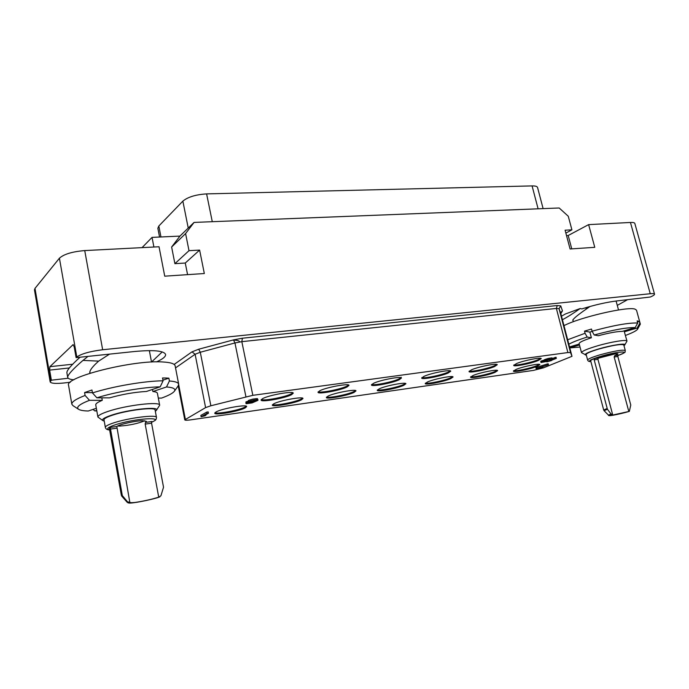<?xml version="1.0" encoding="UTF-8"?>
<svg xmlns="http://www.w3.org/2000/svg" width="689" height="689" viewBox="0 0 689 689"><rect width="100%" height="100%" fill="white"/><g stroke="black" fill="none" stroke-linecap="round" stroke-linejoin="round"><path stroke-width="1.03" d="M159.555 237.033L157.859 228.292L158.832 226.009L160.959 236.973M158.832 226.009L182.861 201.128C187.89 196.994 195.797 194.582 206.605 193.893L532.089 185.909C535.37 185.858 537.187 186.392 537.558 187.511L543.113 208.621M142.055 247.635L152.045 237.386L179.941 236.086L194.065 222.418L559.175 207.983L568.279 216.251L571.904 229.833L565.092 230.204L570.087 248.987L594.771 247.325L588.621 224.623L568.201 235.5L566.53 235.604M152.045 237.386L153.905 247.024M187.572 274.644L185.272 263.026L174.885 263.663L171.63 247.024L179.941 236.086M51.365 380.182L50.159 381.87L34.467 289.897L34.993 288.39L59.418 258.203C63.87 254.163 72.311 251.623 84.738 250.581L102.652 349.745C90.095 351.33 81.483 353.741 76.806 356.997L76.109 357.634L74.214 346.886L73.086 344.646L49.901 366.677L49.642 370.114L51.365 380.182L68.237 378.244M194.065 222.418L185.599 233.58L189.001 250.675L199.621 250.098L204.323 273.524L164.731 276.177L159.03 246.757L84.738 250.581M102.652 349.745L650.261 293.729L630.444 222.461L588.621 224.623M199.621 250.098L185.272 263.026M189.001 250.675L174.885 263.663M185.599 233.58L171.63 247.024M571.758 248.875L568.201 235.5M630.444 222.461C633.105 222.349 634.56 222.676 634.827 223.443L654.541 294.169C654.335 293.617 652.914 293.471 650.261 293.729M50.159 381.87C51.038 383.48 55.835 383.833 64.533 382.92L70.295 382.24M88.02 356.385L82.981 360.399C72.793 369.209 67.694 374.833 67.686 377.279L66.867 372.611C66.85 370.269 71.243 365.136 80.053 357.221M561.501 316.208L565.35 314.003L580.181 308.526L581.817 308.913C595.063 304.779 607.026 302.083 617.714 300.826L650.313 297.011C653.215 295.77 654.628 294.823 654.541 294.169M156.481 361.889C162.793 359.072 165.834 356.601 165.593 354.473C164.06 350.744 153.725 349.754 134.588 351.502L76.109 357.634M580.181 308.526C572.955 313.607 567.038 317.336 562.413 319.713M563.852 325.217L564.808 325.242M573.093 320.755L572.8 320.351C573.093 318.809 577.89 314.839 587.174 308.439L589.991 306.476M617.284 305.382L627.334 299.818M563.972 325.656C579.57 317.388 627.722 306.192 635.017 309.128L636.507 310.162L640.339 324.123L637.566 329.196M640.339 324.123L639.125 321.367L637.144 320.893L637.73 323.012C628.583 322.667 613.365 325.397 592.075 331.194L591.498 329.041L584.505 331.133L589.887 332.107L592.178 331.383M637.411 321.875L639.125 321.367M624.802 344.922L626.981 341.089C627.05 339.264 611.031 341.83 597.208 345.921C586.994 348.987 581.757 351.235 581.499 352.656L579.13 343.656C579.173 342.407 583.264 340.444 591.395 337.765L589.887 332.107M639.702 323.477L637.153 328.033L624.346 331.797L626.981 341.089M624.346 331.797L624.088 330.849M598.319 335.724C609.093 332.873 617.086 331.426 622.288 331.383L635.163 327.594C626.852 327.387 613.193 329.85 594.176 334.992L598.319 335.724M592.075 331.194L594.176 334.992M586.348 355.205L581.499 352.656M580.017 347.041L569.794 347.928M569.769 347.833L579.475 344.982M637.153 328.033L637.523 329.273C636.386 330.815 632.364 332.873 625.448 335.44M591.395 337.765L587.192 337.059L585.073 333.278L567.658 339.755M585.073 333.278L584.505 331.133M635.163 327.594L637.73 323.012M569.527 346.911L579.234 344.052M587.192 337.059C578.596 339.772 572.473 342.166 568.83 344.233M585.305 354.981C584.427 353.905 588.949 351.872 598.853 348.892C611.875 345.051 626.602 342.855 624.785 344.965L623.976 345.654M586.15 354.465C586.382 353.311 590.731 351.468 599.189 348.935C613.124 345.18 621.323 343.837 623.778 344.922L625.302 350.529C622.856 349.512 614.657 350.882 600.705 354.62C592.23 357.126 587.872 358.935 587.631 360.054L586.15 354.465M614.683 355.679L617.93 353.922L617.456 353.698C612.624 353.888 606.251 355.317 598.319 358.004L597.94 359.331L612.59 414.442L610.997 415.441L629.341 411.385L630.771 405.046L617.835 356.48L614.166 357.005L614.683 355.679L618.326 355.162L617.835 356.48M607.069 408.517L603.702 410.033L590.671 360.786C590.611 360.321 591.911 359.572 594.573 358.538L594.176 359.865L607.405 409.206L604.107 410.739L608.465 415.131L611.014 413.968L612.59 414.442M611.014 413.968L607.405 409.206M614.166 357.005L628.807 411.479M615.716 353.733L598.018 358.28M67.686 377.279C67.953 378.614 70.002 379.458 73.826 379.811M89.915 373.266L89.794 372.844C89.536 370.501 92.49 366.6 98.656 361.122L109.534 354.129M149.358 350.615L151.52 362.052L162.199 351.915M149.539 350.615L149.659 352.217M252.829 395.322L210.86 405.769L205.598 407.612L184.764 419.859C185.057 420.35 186.969 420.359 190.5 419.877L533.432 370.398L543.483 367.84L571.991 356.316L570.544 352.604L567.882 352.553L252.829 395.322L241.83 341.658L234.958 342.95L200.292 352.251L195.116 354.258L175.54 367.892M245.31 407.845L246.671 406.57C247.136 404.09 221.548 408.603 215.941 412.022L214.735 413.211C214.512 415.656 239.445 411.255 245.31 407.845M301.351 399.887L302.988 398.5C303.401 396.209 279.743 400.481 273.766 403.806L272.293 405.115C272.077 407.371 295.142 403.194 301.351 399.887M354.06 392.403L355.972 390.904C356.351 388.794 334.372 392.859 328.102 396.089L326.353 397.51C326.155 399.586 347.592 395.615 354.06 392.403M403.728 385.349L405.907 383.756C406.252 381.809 385.745 385.685 379.26 388.82L377.236 390.336C377.047 392.256 397.053 388.475 403.728 385.349M450.606 378.692L453.052 377.021C453.371 375.212 434.156 378.924 427.499 381.973L425.216 383.575C425.035 385.34 443.785 381.723 450.606 378.692M494.926 372.396L497.63 370.656C497.923 368.985 479.854 372.542 473.076 375.496L470.527 377.176C470.363 378.812 487.993 375.35 494.926 372.396M536.886 366.436L539.84 364.627C540.116 363.086 523.054 366.496 516.19 369.373L513.4 371.113C513.236 372.628 529.884 369.304 536.886 366.436M291.628 394.651L293.273 393.178C293.703 390.663 268.701 395.116 262.552 398.673L261.071 400.059C260.864 402.54 285.212 398.199 291.628 394.651M347.058 386.985L349.013 385.392C349.392 383.084 326.259 387.304 319.782 390.758L318.008 392.265C317.818 394.547 340.349 390.422 347.058 386.985M399.155 379.777L401.403 378.08C401.747 375.953 380.233 379.983 373.507 383.325L371.44 384.944C371.259 387.037 392.222 383.11 399.155 379.777M448.194 372.999L450.735 371.207C451.054 369.252 430.961 373.093 424.036 376.34L421.685 378.046C421.513 379.975 441.098 376.228 448.194 372.999M494.452 366.6L497.269 364.731C497.561 362.922 478.709 366.608 471.655 369.752L469.02 371.543C468.864 373.317 487.235 369.735 494.452 366.6M538.143 360.554L541.235 358.624C541.502 356.954 523.752 360.485 516.604 363.534L513.693 365.394C513.546 367.03 530.849 363.594 538.143 360.554M208.448 413.245L208.19 411.91L206.709 412.117L200.843 415.433L201.102 416.75L204.891 415.846L205.89 415.286L203.556 415.984L208.448 413.245L206.976 413.452L201.102 416.75M548.496 364.912L548.22 363.835L547.238 363.973L535.878 367.616L536.145 368.693L542.898 367.513L537.988 368.219L547.514 365.049L536.145 368.693M258.048 400.094L257.462 398.63L252.794 399.103L248.41 400.49L248.479 402.143L249.384 402.238L246.584 403.074L246.283 403.72L252.071 402.91L257.824 400.404L256.954 399.913L253.07 400.447L248.479 402.143M248.264 401.101L245.895 401.954L245.964 403.599M551.527 360.278L556.342 358.375L556.057 357.264L552.389 358.452M549.667 359.537L547.247 360.493M552.561 359.133L551.803 357.892L548.039 358.504L544.31 359.77L544.396 361.062L544.896 361.079L540.986 362.552L547.333 361.294L542.217 362.147L547.29 360.657L545.619 360.752L547.247 360.054L552.354 359.305L549.374 359.391L544.396 361.062M544.146 360.08L540.736 361.251L540.986 362.552M214.959 412.711C217.664 414.296 239.815 410.076 245.138 406.984L246.274 406.2M272.517 404.632C275.126 406.036 295.555 402.049 301.179 399.052L302.583 398.139M326.586 397.036C329.109 398.276 348.04 394.487 353.879 391.593L355.567 390.568M377.477 389.871C379.932 390.964 397.544 387.364 403.547 384.565L405.494 383.437M425.457 383.11C427.86 384.066 444.319 380.638 450.425 377.925L452.63 376.711M470.785 376.719C473.145 377.546 488.57 374.282 494.745 371.655L497.191 370.363M513.667 370.665C515.992 371.38 530.496 368.253 536.705 365.713L539.392 364.36M261.277 399.56C263.921 401.179 285.608 397.002 291.438 393.781L292.885 392.799M318.215 391.774C320.764 393.204 340.797 389.251 346.877 386.141L348.617 385.03M371.655 384.462C374.136 385.719 392.704 381.964 398.965 378.959L401.213 377.253M421.909 377.572C424.329 378.674 441.623 375.1 448.005 372.198L450.322 370.88M469.261 371.078C471.629 372.026 487.795 368.632 494.263 365.825L496.838 364.421M513.951 364.937C516.285 365.756 531.452 362.517 537.954 359.804L540.787 358.332M206.709 412.117L206.976 413.452M205.778 414.735L205.89 415.286M536.722 367.289L536.998 368.357M547.238 363.973L547.514 365.049M542.699 366.737L542.898 367.513M245.895 401.954L246.171 403.298M246.309 401.73L246.584 403.074M247.342 401.368L247.618 402.703M248.41 400.49L248.686 401.842M248.824 400.266L249.099 401.618M250.004 399.827L250.279 401.17M251.158 399.499L251.433 400.843M252.794 399.103L253.07 400.447M254.146 398.862L254.422 400.206M255.602 398.655L255.886 400.008M256.678 398.569L256.954 399.913M257.462 398.63L257.746 399.973M254.939 400.412L256.618 400.567L254.913 401.196L249.9 401.67L254.939 400.412M248.832 403.306L247.377 403.125L249.935 402.333L253.449 402.169L248.832 403.306L248.703 402.652M256.11 400.361L256.196 400.791M254.758 400.438L254.913 401.196M253.5 400.636L253.673 401.48M252.398 400.86L252.562 401.687M251.451 401.093L251.597 401.825M250.658 401.342L250.77 401.885M247.911 402.893L248.006 403.366M252.148 401.971L252.277 402.609M250.736 402.178L250.899 402.962M249.642 402.402L249.797 403.168M555.041 357.402L555.334 358.513L546.885 361.863L551.588 360.519M556.342 358.375L555.334 358.513M547.169 358.719L547.454 359.839M546.282 358.986L546.575 360.106M548.039 358.504L548.323 359.624M549.081 358.271L549.374 359.391M549.943 358.099L550.235 359.219M551.312 357.918L551.596 359.029M551.803 357.892L552.096 359.012M552.122 357.944L552.414 359.064M546.498 360.313L546.61 360.752M547.144 360.089L547.29 360.657M543.595 361.579L543.724 362.078M544.594 361.303L544.749 361.889M545.473 361.122L545.61 361.673M546.368 360.967L546.48 361.415M547.178 360.7L547.333 361.294M540.736 361.251L541.02 362.362M541.27 360.984L541.563 362.104M541.632 360.847L541.916 361.958M542.51 360.536L542.794 361.647M543.388 360.278L543.673 361.389M544.31 359.77L544.594 360.89M544.853 359.512L545.145 360.631M545.576 359.227L545.86 360.347M102.928 420.634L97.907 417.043L95.745 404.882C95.599 403.668 97.778 402.161 102.265 400.335L89.492 400.318L85.091 395.46C76.005 398.974 71.587 401.894 71.845 404.219L68.581 385.409C64.06 377.167 133.89 359.71 162.819 361.975C170.562 362.405 174.67 363.706 175.152 365.885L178.684 384.204L178.124 385.961L174.438 391.145M178.684 384.204C178.322 382.498 175.23 381.43 169.399 380.983L168.857 378.158L165.877 378.003L162.526 377.968L163.069 380.819C145.293 380.853 112.953 386.331 92.464 392.919L91.947 390.008L84.583 392.558L92.412 392.644M162.94 380.156L168.857 378.158M156.351 410.36L159.667 405.235C160.373 401.179 126.156 405.149 107.863 411.462C101.137 413.744 97.821 415.605 97.907 417.043M169.399 380.983L166.531 386.96L152.88 391.533C155.714 391.808 157.221 392.377 157.402 393.255L159.667 405.235M152.88 391.533L152.484 389.431M109.577 397.854C122.418 394.254 134.725 392.127 146.473 391.455L160.192 386.848C144.053 387.037 115.347 391.955 96.865 397.803L109.577 397.854M92.464 392.919L96.865 397.803M102.265 400.335L101.817 397.82M96.805 410.851L94.893 410.945L96.71 410.334M166.531 386.96C173.404 387.494 176.005 388.932 174.334 391.292C172.724 393.316 168.443 395.581 161.502 398.104L158.315 398.087M94.893 410.945L92.972 409.421M71.845 404.219L73.025 405.683L78.537 409.257M85.091 395.46L84.583 392.558M160.192 386.848L163.069 380.819M89.492 400.318C79.338 404.279 75.738 407.294 78.684 409.344C80.329 410.325 83.515 410.877 88.244 411.014L96.348 408.293M104.237 421.125L103.005 420.678C101.421 419.48 104.177 417.672 111.273 415.252C128.757 409.266 160.899 405.976 156.291 410.446L155.326 411.299M104.005 419.816C103.936 418.645 106.7 417.121 112.29 415.243C127.396 410.076 155.636 406.717 155.085 410.007L156.481 417.456C157.066 414.296 128.809 417.784 113.668 422.891C108.07 424.743 105.296 426.233 105.348 427.361L104.005 419.816M145.491 422.417L146.456 421.392L142.735 420.703C135.561 420.755 119.455 424.346 116.82 426.491L129.876 502.66L133.761 502.643C143.234 501.265 151.554 499.43 158.728 497.148L160.925 495.761L163.526 487.244L151.571 423.201L145.172 424.114L145.491 422.417L151.856 421.513L151.571 423.201M121.875 494.642L121.342 495.21L109.387 428.558L110.223 427.43L122.306 495.563L121.824 496.209L127.189 502.29L127.517 501.833L130.143 502.359M117.621 426.017L119.886 426.069C129.61 425.328 137.903 423.563 144.776 420.755M127.517 501.833L122.306 495.563M145.172 424.114L158.728 497.148M571.904 229.833L565.858 233.08M232.632 340.108C237.016 340.125 239.359 340.702 239.677 341.856M59.418 258.203L76.806 356.997M50.753 380.733L34.993 288.39M72.836 364.205L49.901 366.677M72.87 344.75L73.301 344.707M69.313 367.952L49.642 370.114M561.001 312.186L562.465 310.877L560.751 305.873L557.255 305.528L242.399 338.213L233.45 339.892L198.716 349.22L191.99 351.855L174.162 364.438M585.013 307.923L587.174 308.439M617.947 355.49C632.571 350.598 619.092 350.968 601.523 356.101C591.05 359.27 587.502 361.07 590.861 361.492M598.319 358.004L594.573 358.538M597.94 359.331L594.176 359.865M629.255 411.402C619.351 414.356 603.814 417.198 612.133 414.52M82.981 360.399L98.656 361.122M557.255 305.528L556.367 308.431L241.83 341.658L242.399 338.213M560.751 305.873L559.055 308.681L556.367 308.431L567.882 352.553M562.465 310.877L560.82 313.607L559.055 308.681L570.544 352.604M560.829 313.633L571.991 356.316M191.99 351.855L195.116 354.258L205.598 407.612M198.716 349.22L200.292 352.251L210.86 405.769M233.45 339.892L234.958 342.95L245.913 396.692M185.35 419.248L178.692 384.703M151.537 422.228C166.118 416.363 134.458 418.387 115.364 424.768C107.734 427.369 105.813 429.049 109.611 429.798M116.82 426.491L110.223 427.43M116.751 428.188L110.119 429.135M159.512 497.002C152.303 499.835 125.165 504.804 129.343 502.505M206.605 193.893L212.281 221.703M182.861 201.128L188.235 228.059M532.089 185.909L538.1 208.819M573.343 321.703L572.852 319.825M618.524 309.964L616.095 301.015M587.631 360.054C588.027 361.191 589.112 361.691 590.878 361.544M617.938 355.507C628.334 351.424 624.2 352.268 625.302 350.529M629.341 411.385L613.27 415.209C609.765 415.846 608.163 415.82 608.465 415.131M603.702 410.033L604.107 410.739M560.975 312.083L560.82 313.624L571.991 356.334M184.764 419.859L178.218 385.831M90.113 373.205L89.846 371.698M105.348 427.361C105.718 429.014 107.148 429.867 109.629 429.919M151.528 422.297C157.488 419.386 154.973 420.083 156.17 419.188L156.481 417.456M159.848 496.907C153.948 498.87 146.214 500.679 136.629 502.333L128.343 502.97L127.189 502.29M121.342 495.21L121.824 496.209"/></g></svg>
